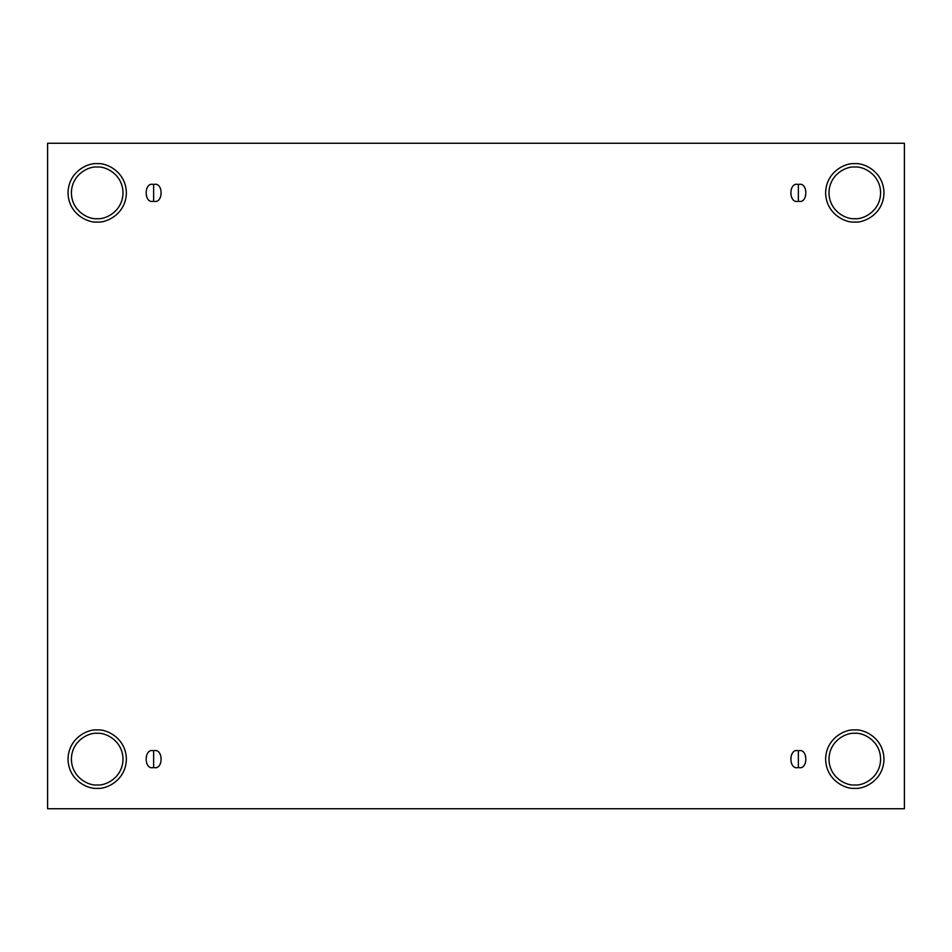 <?xml version="1.0" encoding="UTF-8"?>
<svg xmlns="http://www.w3.org/2000/svg" width="952" height="952" viewBox="0 0 952 952"><rect width="100%" height="100%" fill="white"/><g stroke="black" fill="none" stroke-linecap="round" stroke-linejoin="round"><path stroke-width="1.43" d="M153.641 750.771L153.641 767.514C163.577 770.489 163.577 747.796 153.641 750.771C163.577 747.796 163.577 770.489 153.641 767.514C143.692 770.489 143.692 747.796 153.641 750.771C143.692 747.796 143.692 770.489 153.641 767.514L153.641 750.771M798.359 750.771L798.359 767.514C808.308 770.489 808.308 747.796 798.359 750.771C808.308 747.796 808.308 770.489 798.359 767.514C788.423 770.489 788.423 747.796 798.359 750.771C788.423 747.796 788.423 770.489 798.359 767.514L798.359 750.771M798.359 184.486L798.359 201.229C808.308 204.204 808.308 181.511 798.359 184.486C808.308 181.511 808.308 204.204 798.359 201.229C788.423 204.204 788.423 181.511 798.359 184.486C788.423 181.511 788.423 204.204 798.359 201.229L798.359 184.486M153.641 184.486L153.641 201.229C163.577 204.204 163.577 181.511 153.641 184.486C163.577 181.511 163.577 204.204 153.641 201.229C143.692 204.204 143.692 181.511 153.641 184.486C143.692 181.511 143.692 204.204 153.641 201.229L153.641 184.486M854.801 788.316C863.333 789.494 883.575 780.735 883.98 759.149C883.575 737.55 863.333 728.792 854.801 729.97C863.333 728.792 883.575 737.55 883.98 759.149C883.575 780.735 863.333 789.494 854.801 788.316C846.268 789.494 826.027 780.735 825.622 759.149C826.027 737.55 846.268 728.792 854.801 729.97C846.268 728.792 826.027 737.55 825.622 759.149C826.027 780.735 846.268 789.494 854.801 788.316M854.801 784.972C862.357 786.007 880.279 778.26 880.624 759.149C880.279 740.025 862.357 732.278 854.801 733.314C847.244 732.278 829.323 740.025 828.978 759.149C829.323 778.26 847.244 786.007 854.801 784.972C847.244 786.007 829.323 778.26 828.978 759.149C829.323 740.025 847.244 732.278 854.801 733.314C862.357 732.278 880.279 740.025 880.624 759.149C880.279 778.26 862.357 786.007 854.801 784.972M97.199 788.316C105.731 789.494 125.973 780.735 126.378 759.149C125.973 737.55 105.731 728.792 97.199 729.97C105.731 728.792 125.973 737.55 126.378 759.149C125.973 780.735 105.731 789.494 97.199 788.316C88.667 789.494 68.425 780.735 68.02 759.149C68.425 737.55 88.667 728.792 97.199 729.97C88.667 728.792 68.425 737.55 68.02 759.149C68.425 780.735 88.667 789.494 97.199 788.316M97.199 784.972C104.756 786.007 122.677 778.26 123.022 759.149C122.677 740.025 104.756 732.278 97.199 733.314C89.643 732.278 71.721 740.025 71.376 759.149C71.721 778.26 89.643 786.007 97.199 784.972C89.643 786.007 71.721 778.26 71.376 759.149C71.721 740.025 89.643 732.278 97.199 733.314C104.756 732.278 122.677 740.025 123.022 759.149C122.677 778.26 104.756 786.007 97.199 784.972M97.199 222.03C105.731 223.208 125.973 214.45 126.378 192.851C125.973 171.265 105.731 162.506 97.199 163.685C105.731 162.506 125.973 171.265 126.378 192.851C125.973 214.45 105.731 223.208 97.199 222.03C88.667 223.208 68.425 214.45 68.02 192.851C68.425 171.265 88.667 162.506 97.199 163.685C88.667 162.506 68.425 171.265 68.02 192.851C68.425 214.45 88.667 223.208 97.199 222.03M97.199 218.686C104.756 219.722 122.677 211.975 123.022 192.851C122.677 173.74 104.756 165.993 97.199 167.028C89.643 165.993 71.721 173.74 71.376 192.851C71.721 211.975 89.643 219.722 97.199 218.686C89.643 219.722 71.721 211.975 71.376 192.851C71.721 173.74 89.643 165.993 97.199 167.028C104.756 165.993 122.677 173.74 123.022 192.851C122.677 211.975 104.756 219.722 97.199 218.686M854.801 222.03C863.333 223.208 883.575 214.45 883.98 192.851C883.575 171.265 863.333 162.506 854.801 163.685C863.333 162.506 883.575 171.265 883.98 192.851C883.575 214.45 863.333 223.208 854.801 222.03C846.268 223.208 826.027 214.45 825.622 192.851C826.027 171.265 846.268 162.506 854.801 163.685C846.268 162.506 826.027 171.265 825.622 192.851C826.027 214.45 846.268 223.208 854.801 222.03M854.801 218.686C862.357 219.722 880.279 211.975 880.624 192.851C880.279 173.74 862.357 165.993 854.801 167.028C847.244 165.993 829.323 173.74 828.978 192.851C829.323 211.975 847.244 219.722 854.801 218.686C847.244 219.722 829.323 211.975 828.978 192.851C829.323 173.74 847.244 165.993 854.801 167.028C862.357 165.993 880.279 173.74 880.624 192.851C880.279 211.975 862.357 219.722 854.801 218.686M47.6 143.252L904.4 143.252L904.4 808.748L47.6 808.748L47.6 143.252L47.6 808.748L904.4 808.748L904.4 143.252L47.6 143.252"/></g></svg>
